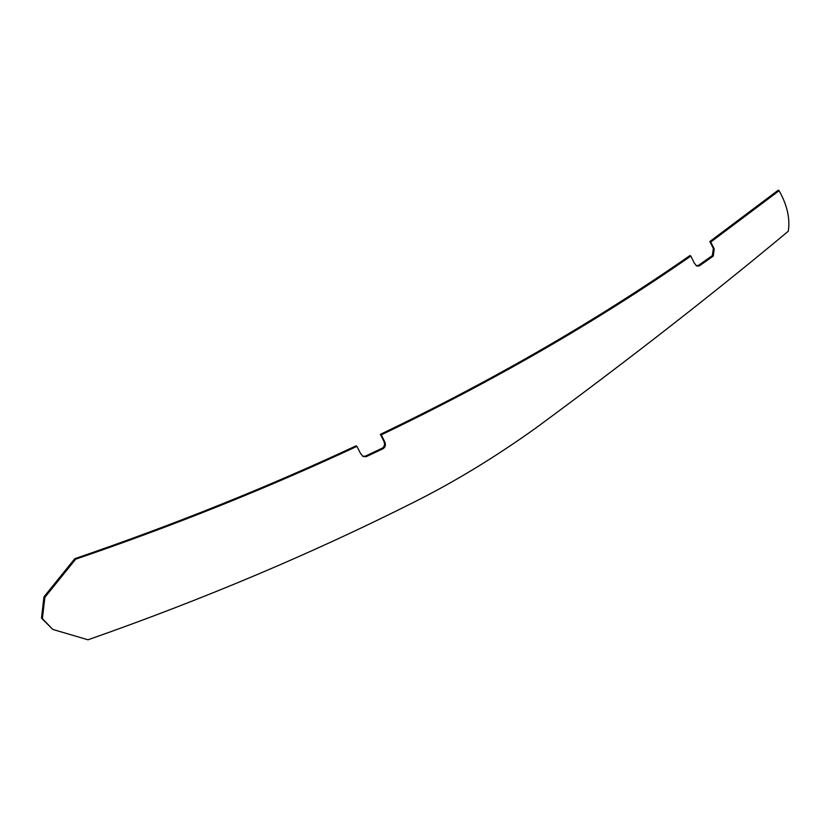 <?xml version="1.0" encoding="UTF-8"?>
<svg xmlns="http://www.w3.org/2000/svg" width="830" height="830" viewBox="0 0 830 830"><rect width="100%" height="100%" fill="white"/><g stroke="black" fill="none" stroke-linecap="round" stroke-linejoin="round"><path stroke-width="1.25" d="M362.617 456.199L365.304 456.189L382.308 448.127C384.529 446.55 385.058 444.299 383.927 441.394L384.809 441.902C385.95 444.818 385.411 447.059 383.19 448.636L366.186 456.697L363.063 456.479L360.5 453.419L356.931 446.353C267.893 487.895 174.134 525.514 75.665 559.202L44.862 597.341L42.372 618.62L52.809 629.441L88.011 639.795C203.599 599.25 312.35 553.33 414.263 502.026C455.068 481.545 495.697 456.791 536.17 427.782C630.063 358.633 714.111 293.104 788.324 231.197L788.5 229.734C789.994 217.501 786.861 204.502 779.111 190.724L710.739 242.038L714.236 249.021L713.229 256.107L699.285 265.942L696.64 265.994L694.316 263.069L690.819 256.076C597.185 321.189 493.995 380.783 381.25 434.858L384.809 441.902M356.931 446.353L356.049 445.845C267.011 487.386 173.252 524.996 74.783 558.694L75.665 559.202M74.783 558.694L43.969 596.843L41.5 618.153L52.809 629.441M710.739 242.038L709.858 241.52L778.229 190.205L779.111 190.724M709.858 241.52L713.354 248.512L712.348 255.599L698.404 265.424L696.204 265.704M381.25 434.858L380.368 434.349C493.113 380.275 596.303 320.681 689.938 255.567L690.819 256.076M380.368 434.349L383.927 441.394M382.308 448.127L383.19 448.636M365.304 456.189L366.186 456.697M713.354 248.512L714.236 249.021M712.348 255.599L713.229 256.107M698.404 265.424L699.285 265.942"/></g></svg>
